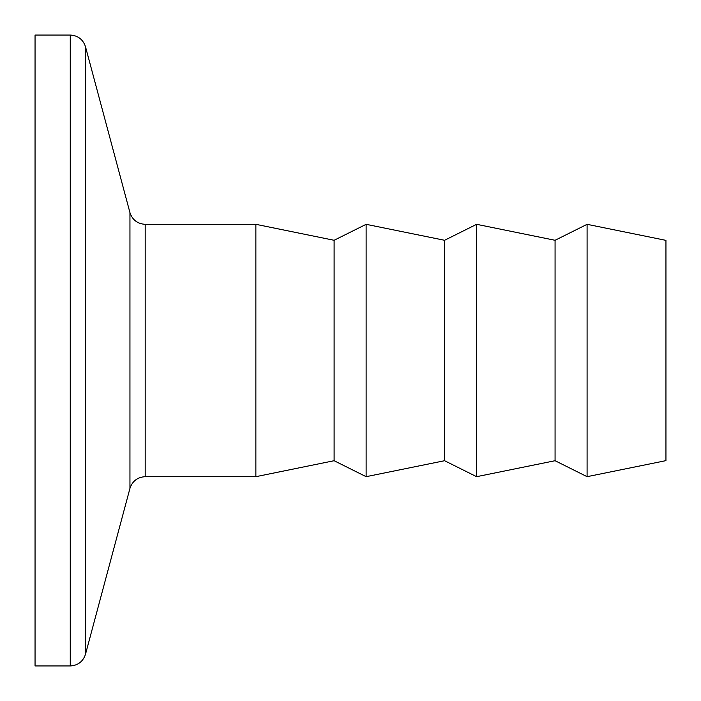 <?xml version="1.0" encoding="UTF-8"?>
<svg xmlns="http://www.w3.org/2000/svg" width="701" height="701" viewBox="0 0 701 701"><rect width="100%" height="100%" fill="white"/><g stroke="black" fill="none" stroke-linecap="round" stroke-linejoin="round"><path stroke-width="1.05" d="M587.087 224.32L665.95 240.364L665.95 460.636L587.087 476.68L587.087 224.32L555.069 240.285L555.069 460.715L587.087 476.68M35.05 665.95L35.05 35.05L70.266 35.05L70.266 665.95L35.05 665.95M555.069 240.285L476.601 224.32L476.601 476.68L555.069 460.715M476.601 476.68L444.583 460.715L444.583 240.285L476.601 224.32M444.583 240.285L366.124 224.32L366.124 476.68L444.583 460.715M366.124 476.68L334.105 460.715L334.105 240.285L366.124 224.32M334.105 240.285L255.865 224.32L255.865 476.68L334.105 460.715M145.186 224.32C137.484 223.838 132.41 219.939 129.948 212.631L129.948 488.369C132.41 481.061 137.484 477.162 145.186 476.68L145.186 224.32L255.865 224.32M129.948 488.369L85.496 654.261L85.496 46.739C83.042 39.431 77.969 35.532 70.266 35.05M85.496 654.261C83.042 661.569 77.969 665.468 70.266 665.95M129.948 212.631L85.496 46.739M145.186 476.68L255.865 476.68"/></g></svg>
